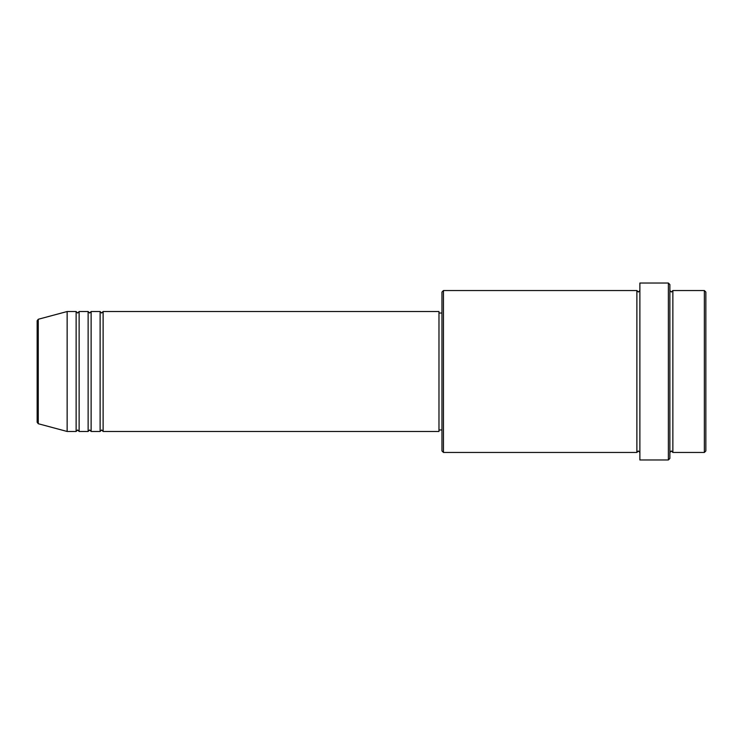 <?xml version="1.0" encoding="UTF-8"?>
<svg xmlns="http://www.w3.org/2000/svg" width="743" height="743" viewBox="0 0 743 743"><rect width="100%" height="100%" fill="white"/><g stroke="black" fill="none" stroke-linecap="round" stroke-linejoin="round"><path stroke-width="1.11" d="M37.15 422.284L37.15 320.716L38.264 319.267L38.264 423.733L37.15 422.284M103.119 311.531L103.119 431.469L438.974 431.469L438.974 311.531L103.119 311.531L101.624 313.026L100.119 311.531L100.119 431.469L91.129 431.469L91.129 311.531L100.119 311.531M88.129 311.531L88.129 431.469L79.129 431.469L79.129 311.531L88.129 311.531L89.624 313.026L91.129 311.531M76.13 311.531L76.13 431.469L67.139 431.469L67.139 311.531L76.13 311.531L77.634 313.026L79.129 311.531M704.355 290.541L705.85 292.036L705.85 450.964L704.355 452.459L704.355 290.541L672.861 290.541L672.861 452.459L704.355 452.459M443.469 452.459L441.964 450.964L441.964 292.036L443.469 290.541L443.469 452.459L636.881 452.459L636.881 290.541L638.376 292.036L639.881 290.541M668.366 283.037L669.87 284.541L669.87 458.459L668.366 459.963L668.366 283.037L639.881 283.037L639.881 459.963L668.366 459.963M669.87 290.541L671.366 292.036L672.861 290.541M438.974 429.974L441.964 429.974M38.264 423.733L67.139 431.469M38.264 319.267L67.139 311.531M443.469 290.541L636.881 290.541M438.974 313.026L441.964 313.026M636.881 452.459L638.376 450.964L639.881 452.459M672.861 452.459L671.366 450.964L669.87 452.459M79.129 431.469L77.634 429.974L76.13 431.469M91.129 431.469L89.624 429.974L88.129 431.469M103.119 431.469L101.624 429.974L100.119 431.469"/></g></svg>
